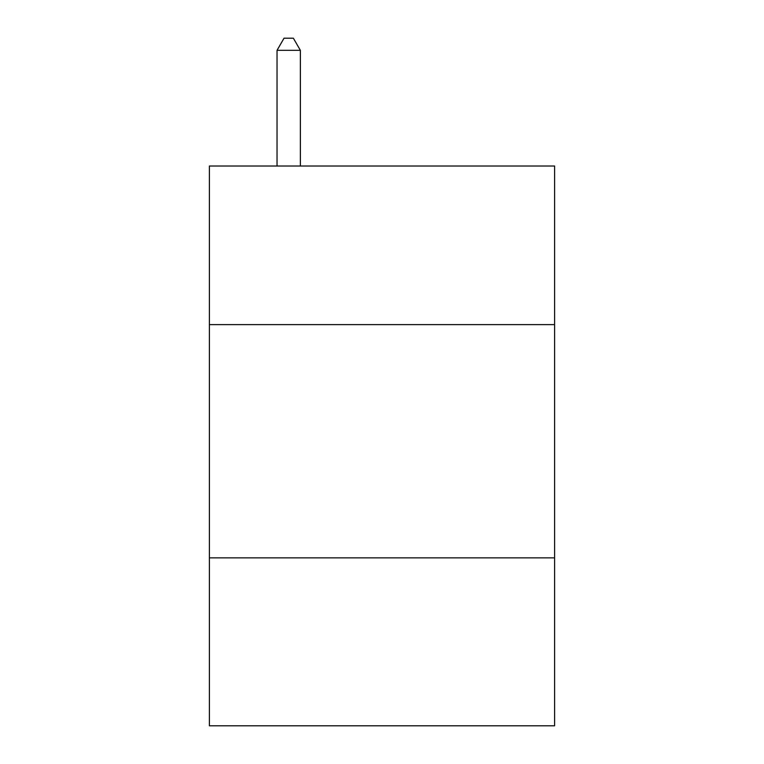 <?xml version="1.0" encoding="UTF-8"?>
<svg xmlns="http://www.w3.org/2000/svg" width="764" height="764" viewBox="0 0 764 764"><rect width="100%" height="100%" fill="white"/><g stroke="black" fill="none" stroke-linecap="round" stroke-linejoin="round"><path stroke-width="1.15" d="M554.597 324.624L554.597 166.017L209.403 166.017L209.403 324.624L554.597 324.624L554.597 725.8L209.403 725.8L209.403 324.624M554.597 557.863L209.403 557.863M300.367 166.017L300.367 50.328L277.036 50.328L277.036 166.017M277.036 50.328L284.036 38.2L293.366 38.2L300.367 50.328"/></g></svg>

